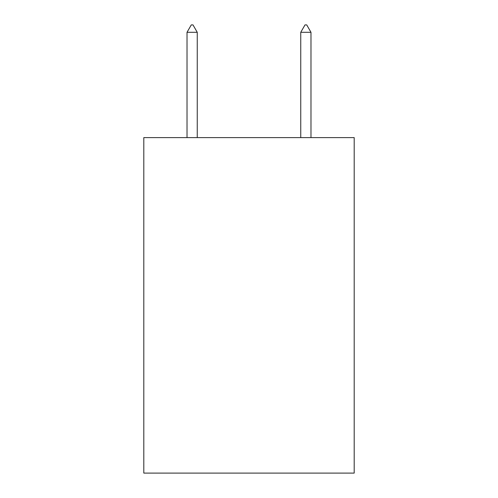 <?xml version="1.0" encoding="UTF-8"?>
<svg xmlns="http://www.w3.org/2000/svg" width="498" height="498" viewBox="0 0 498 498"><rect width="100%" height="100%" fill="white"/><g stroke="black" fill="none" stroke-linecap="round" stroke-linejoin="round"><path stroke-width="0.75" d="M354.196 137.604L354.196 473.1L143.804 473.1L143.804 137.604L354.196 137.604M197.252 32.295L192.987 24.9L191.282 24.9L187.018 32.295L197.252 32.295L197.252 137.604M187.018 32.295L187.018 137.604M305.013 24.9L306.718 24.9L310.982 32.295L300.748 32.295L305.013 24.9M310.982 137.604L310.982 32.295M300.748 137.604L300.748 32.295"/></g></svg>
